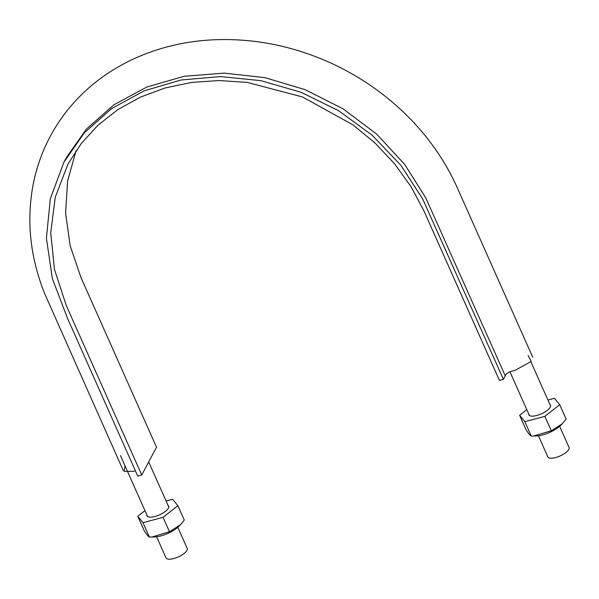 <?xml version="1.0" encoding="UTF-8"?>
<svg xmlns="http://www.w3.org/2000/svg" width="599" height="599" viewBox="0 0 599 599"><rect width="100%" height="100%" fill="white"/><g stroke="black" fill="none" stroke-linecap="round" stroke-linejoin="round"><path stroke-width="0.9" d="M528.086 355.439L531.201 361.392L515.155 370.332L509.749 371.762L506.342 373.858L503.422 379.347L422.557 198.681L400.709 165.122L372.249 135.292L338.63 110.733L301.005 92.246L261.029 80.693L220.559 76.575L180.898 80.019L144.097 90.876L111.414 108.726L84.287 132.866L63.951 162.097L50.331 198.718L46.408 238.237L52.36 278.64L67.575 318.473L137.74 476.063L141.746 475.007L156.504 447.206L81.045 277.719L70.143 245.65L65.59 213.057L67.605 181.048L76.066 150.701M135.381 470.769L133.315 471.323L124.06 471.383L125.034 465.872M503.422 379.347L499.416 380.402L423.957 210.923L411.094 186.738L394.763 164.029L375.311 143.281L353.133 124.959L302.525 96.963L247.14 82.377L219.099 80.543L191.59 82.422L165.204 87.956L140.495 97.068L117.966 109.535L98.094 125.116L81.299 143.475L67.912 164.231L55.28 197.176L50.72 232.726L54.457 269.37L66.287 305.52L141.746 475.007M559.646 426.338L569.05 447.453A11.606 4.126 156 0 1 560.125 455.944A11.606 4.126 156 0 1 547.845 456.895L538.441 435.78M177.813 527.33L187.21 548.444A11.606 4.126 156 0 1 178.285 556.935A11.606 4.126 156 0 1 166.005 557.886L156.609 536.771M524.844 421.666L544.888 416.365L559.706 404.677L566.115 419.075L562.259 423.77L551.297 430.763L533.679 436.042L531.253 436.065C530.377 435.877 528.632 433.751 526.027 429.678L519.618 415.279L524.844 421.666L531.253 436.065M559.706 404.677L554.479 398.29L547.935 400.02M533.679 436.035L536.427 435.945A17.97 6.394 -24 0 0 561.121 424.953L562.259 423.77M544.888 416.365L551.297 430.763M528.707 413.909A11.86 4.215 -24 0 0 530.295 415.901A11.86 4.215 -24 0 0 541.376 413.834A11.86 4.215 -24 0 0 550.331 406.983A11.86 4.215 -24 0 0 550.279 404.804A11.86 4.215 -24 0 0 549.912 404.467M526.798 409.619L519.618 415.279M143.004 522.657L163.048 517.356L177.866 505.668L184.275 520.067L180.426 524.761L169.457 531.755L151.839 537.033L149.413 537.056C148.537 536.869 146.792 534.742 144.194 530.669L137.777 516.271L143.004 522.657L149.413 537.056M177.866 505.668L172.639 499.281L166.095 501.011M151.839 537.033L154.587 536.936A17.97 6.394 -24 0 0 179.281 525.944L180.426 524.761M163.048 517.356L169.457 531.755M146.867 514.9A11.86 4.215 -24 0 0 148.455 516.9A11.86 4.215 -24 0 0 159.536 514.826A11.86 4.215 -24 0 0 168.491 507.974A11.86 4.215 -24 0 0 168.439 505.796A11.86 4.215 -24 0 0 168.072 505.459M144.958 510.61L137.777 516.271M505.271 375.873L425.822 197.969L404.677 164.381L376.524 133.974L342.942 108.771L305.235 89.708L264.983 77.645L224.168 73.123L184.11 76.29L146.837 87.035L113.803 104.87L86.338 129.159L66.347 157.597M65.8 158.623L63.951 162.104M532.706 357.169L456.7 186.469C445.506 161.895 430.134 139.477 410.585 119.208C389.11 97.128 364.319 79.248 336.204 65.553C296.303 46.467 255.167 37.894 212.772 39.834C182.336 41.428 154.205 48.639 128.373 61.465C105.005 73.16 85.268 88.727 69.17 108.164C50.518 130.896 38.433 156.773 32.908 185.81C26.416 221.63 30.317 257.54 44.626 293.54L123.222 470.44M550.616 406.047L530.886 361.736M529.411 415.489L509.921 371.709M168.776 507.039L148.687 461.926M147.571 516.48L120.466 455.592"/></g></svg>
